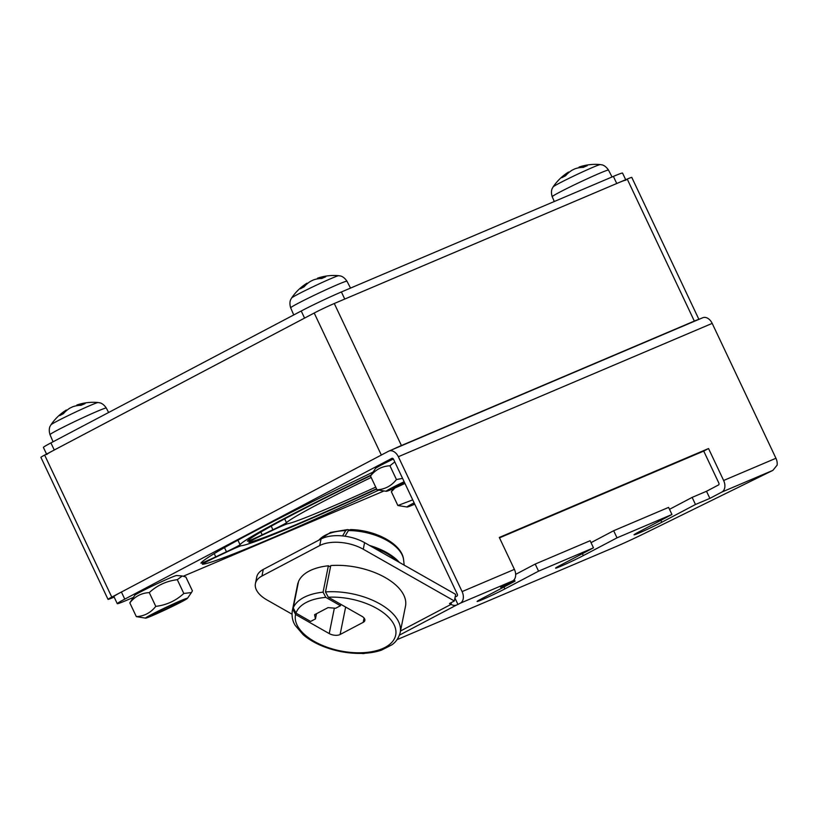 <?xml version="1.0" encoding="UTF-8"?>
<svg xmlns="http://www.w3.org/2000/svg" width="818" height="818" viewBox="0 0 818 818"><rect width="100%" height="100%" fill="white"/><g stroke="black" fill="none" stroke-linecap="round" stroke-linejoin="round"><path stroke-width="1.23" d="M114.142 597.079L112.618 597.723A15.726 0.654 -25.3 0 1 108.027 599.369A15.726 0.654 -25.3 0 1 111.78 597.099L381.331 455.043L314.204 313.028L44.653 455.084A15.726 0.654 154.7 0 0 40.9 457.354L108.027 599.369M389.869 450.79A15.726 0.654 -25.3 0 1 401.423 445.524L694.339 321.075A15.726 0.654 -25.3 0 1 698.817 319.409M698.899 319.368L631.793 177.414A15.726 0.654 154.7 0 0 627.212 179.06L334.286 303.509A15.726 0.654 154.7 0 0 314.204 313.028M224.49 547.62L226.453 551.792L215.748 556.854A15.726 0.654 154.7 0 1 200.952 563.132A15.726 0.654 154.7 0 1 200.962 563.07A227.966 9.489 -25.3 0 1 372.896 472.16M271.208 526.158L272.915 529.767L262.179 534.86A15.726 0.654 154.7 0 1 247.373 541.138A15.726 0.654 154.7 0 1 247.414 541.046A176.872 7.362 -25.3 0 1 370.656 475.636M272.915 529.767A15.726 0.654 154.7 0 0 286.484 522.712L284.674 518.868M371.157 477.456A133.641 5.562 154.7 0 0 286.484 522.712M226.453 551.792A15.726 0.654 154.7 0 0 240.063 544.686L237.915 540.166M370.891 475.156A184.735 7.689 154.7 0 0 240.063 544.686M376.658 489.092A184.735 7.689 154.7 0 1 241.422 545.708A15.726 0.654 154.7 0 0 226.75 552.007L216.044 557.078A15.726 0.654 154.7 0 0 202.424 564.246A15.726 0.654 154.7 0 0 202.547 564.267L202.486 564.134M378.335 490.34A227.966 9.489 -25.3 0 1 202.547 564.267M375.728 487.119A133.641 5.562 154.7 0 1 287.803 523.704A15.726 0.654 154.7 0 0 273.212 529.992L262.476 535.084A15.726 0.654 154.7 0 0 248.846 542.242A15.726 0.654 154.7 0 0 249.04 542.262L248.958 542.089M376.525 488.796A176.872 7.362 -25.3 0 1 249.04 542.262M133.283 597.477L126.432 600.381A31.442 1.309 -25.3 0 1 117.26 603.674A31.442 1.309 -25.3 0 1 124.765 599.124L391.894 458.346A1.575 1.084 -113 0 1 393.53 459.256L457.282 594.134A1.575 1.084 -113 0 1 456.996 596.066L455.135 597.048M514.266 579.563L515.023 581.169L500.636 587.273L512.661 580.944L460.35 603.163A9.438 6.513 67 0 0 462.098 591.598L398.346 456.72A9.438 6.513 67 0 0 388.877 451.086A9.438 6.513 67 0 0 388.54 451.25L121.412 592.028A31.442 1.309 154.7 0 0 113.907 596.567L117.26 603.674M383.652 491.107L183.416 576.169M388.877 451.086L702.723 317.742A9.438 6.513 -113 0 1 712.192 323.386L775.945 458.264A9.438 6.513 -113 0 1 777.1 465.176L772.877 470.381L644.461 533.438A31.442 1.309 -25.3 0 1 615.105 546.997L397.067 639.635M515.667 574.359L535.207 564.062L590.126 540.729L593.479 547.835L538.561 571.168L504.87 588.919A17.689 0.736 -25.3 0 1 487.436 597.355A17.689 0.736 -25.3 0 1 477.109 601.486A17.689 0.736 -25.3 0 1 481.332 598.919L515.023 581.169M591.036 542.651L613.664 530.729L668.592 507.395L671.946 514.491L617.017 537.835L583.326 555.586A17.689 0.736 -25.3 0 1 565.892 564.021A17.689 0.736 -25.3 0 1 555.565 568.142A17.689 0.736 -25.3 0 1 559.788 565.586L593.479 547.835M669.502 509.317L692.13 497.395L706.507 491.281L718.531 484.951A1.575 1.084 -113 0 0 718.828 483.019L703.725 451.086L708.541 448.55L723.633 480.483A9.438 6.513 67 0 1 721.885 492.047L709.871 498.387L695.484 504.491L661.793 522.252A17.689 0.736 -25.3 0 1 644.359 530.688A17.689 0.736 -25.3 0 1 634.032 534.808A17.689 0.736 -25.3 0 1 638.255 532.252L671.946 514.491M364.583 542.641A31.442 16.288 -168.6 0 0 321.045 538.99L263.284 569.43A31.442 16.288 -168.6 0 0 256.74 577.027L255.421 583.623A31.442 16.288 11.4 0 1 261.954 576.015L319.715 545.575A31.442 16.288 11.4 0 1 363.264 549.236L454.338 600.974L455.667 594.379L364.583 542.641L363.264 549.236M291.965 614.154L266.995 599.962A31.442 16.288 11.4 0 1 255.421 583.623M454.931 598.05L457.947 604.43L456.649 604.983A9.438 6.81 -117.8 0 1 451.025 604.379L449.511 603.52L454.338 600.974M512.661 580.944A9.438 6.513 -113 0 0 514.41 569.379L499.307 537.446L708.541 448.55M703.725 451.086L499.501 537.855M692.13 497.395L695.484 504.491M706.507 491.281L709.871 498.387M535.207 564.062L538.561 571.168M613.664 530.729L617.017 537.835M460.35 603.163L457.947 604.43M361.658 653.398A9.438 6.81 62.2 0 0 365.012 653.255M625.688 179.704L622.57 173.109A31.442 1.309 154.7 0 0 613.388 176.402L341.392 291.965A31.442 1.309 154.7 0 0 301.218 311.004L50.92 442.906A31.442 1.309 154.7 0 0 43.415 447.456L46.554 454.082M46.769 454.552A31.442 1.309 -25.3 0 1 54.274 450.002L50.92 442.906M301.218 311.004L304.572 318.1L54.274 450.002M613.388 176.402L616.752 183.498A31.442 1.309 -25.3 0 1 625.923 180.216M616.752 183.498L344.746 299.061L341.392 291.965M342.568 535.923L345.707 530.606L347.609 529.573L349.133 529.89M350.441 529.583L348.427 530.565L344.981 536.209M292.742 609.185A55.031 28.497 -168.6 0 0 292.312 610.821C291.147 619.338 294.592 624.308 295.175 625.341L303.11 634.645C308.55 639.328 315.288 643.275 323.325 646.476C334.562 650.872 346.198 653.183 358.233 653.418C366.934 653.531 374.685 652.447 381.495 650.146L392.006 644.758C392.947 644.022 397.998 640.78 400.206 632.508L405.503 606.138A55.031 28.497 11.4 0 0 330.769 565.565L325.472 591.935L328.325 597.222L361.965 616.332A7.863 4.07 11.4 0 1 364.859 620.422A7.863 4.07 11.4 0 1 363.223 622.324L340.114 634.502A7.863 4.07 11.4 0 1 329.235 633.582L295.595 614.471L292.742 609.185L298.243 582.927M328.376 565.78A55.031 28.497 11.4 0 0 298.529 581.506L293.222 607.876L295.983 613.122L310.635 621.445L315.451 618.909L314.572 614.717L328.049 607.61L335.666 608.255L340.482 605.719L325.83 597.385L323.069 592.15L328.376 565.78L330.482 566.986M340.482 605.719L340.769 604.298M315.451 618.909L316.494 613.694M292.312 610.821L297.609 584.451A55.031 28.497 11.4 0 1 298.038 582.815M80.808 405.37L85.052 403.622A51.074 35.665 -105.9 0 0 77.219 404.9A51.074 35.665 -105.9 0 0 76.841 405.033L76.964 405.114M66.432 410.104L66.309 410.022A51.074 37.209 54.8 0 0 65.716 410.391A51.074 37.209 54.8 0 0 59.704 415.636L63.579 413.54M59.704 415.636A17.106 0.716 -25.3 0 1 63.375 413.704A51.074 36.227 -110.6 0 1 69.99 408.08L72.843 406.73A51.074 34.622 60.1 0 1 81.054 405.319A17.106 0.716 -25.3 0 1 85.052 403.622M57.158 421.147A26.156 1.084 154.7 0 0 50.941 424.839L50.123 426.28C50.644 425.472 48.078 428.346 50 434.665A31.135 1.299 -25.3 0 1 57.434 430.166A31.135 1.299 -25.3 0 1 88.109 415.319A31.135 1.299 -25.3 0 1 106.309 408.049C102.649 402.548 98.794 402.712 99.755 402.824L98.119 402.528A26.156 1.084 154.7 0 0 82.158 409.031A26.156 1.084 154.7 0 0 57.158 421.147M583.019 167.424L587.252 165.676A51.074 35.665 -105.9 0 0 579.42 166.954A51.074 35.665 -105.9 0 0 579.052 167.077L579.164 167.169M568.633 172.158L568.52 172.066A51.074 37.209 54.8 0 0 567.917 172.445A51.074 37.209 54.8 0 0 561.905 177.69L565.78 175.584M561.905 177.69A17.106 0.716 -25.3 0 1 565.575 175.747A51.074 36.227 -110.6 0 1 572.201 170.124L575.044 168.774A51.074 34.622 60.1 0 1 583.265 167.373A17.106 0.716 -25.3 0 1 587.252 165.676M559.359 183.191A26.156 1.084 154.7 0 0 553.142 186.882L552.324 188.334C552.845 187.516 550.279 190.4 552.211 196.719A31.135 1.299 -25.3 0 1 559.645 192.21A31.135 1.299 -25.3 0 1 590.32 177.373A31.135 1.299 -25.3 0 1 608.51 170.103C604.85 164.602 601.005 164.755 601.966 164.868L600.32 164.582A26.156 1.084 154.7 0 0 584.369 171.074A26.156 1.084 154.7 0 0 559.359 183.191M321.484 278.539L325.717 276.791A51.074 35.665 -105.9 0 0 317.885 278.069A51.074 35.665 -105.9 0 0 317.507 278.192L317.629 278.284M307.098 283.273L306.985 283.181A51.074 37.209 54.8 0 0 306.382 283.56A51.074 37.209 54.8 0 0 300.37 288.805L304.245 286.699M300.37 288.805A17.106 0.716 -25.3 0 1 304.04 286.862A51.074 36.227 -110.6 0 1 310.666 281.249L313.509 279.899A51.074 34.622 60.1 0 1 321.73 278.488A17.106 0.716 -25.3 0 1 325.717 276.791M297.824 294.316A26.156 1.084 154.7 0 0 291.607 297.997L290.789 299.449C291.31 298.642 288.744 301.515 290.676 307.834A31.135 1.299 -25.3 0 1 298.1 303.325A31.135 1.299 -25.3 0 1 328.775 288.488A31.135 1.299 -25.3 0 1 346.975 281.218C343.315 275.717 339.46 275.881 340.431 275.983L338.785 275.697A26.156 1.084 154.7 0 0 322.824 282.19A26.156 1.084 154.7 0 0 297.824 294.316M156.013 612.641A15.726 0.654 154.7 0 0 152.281 614.86A15.726 0.654 154.7 0 0 166.76 608.786A15.726 0.654 154.7 0 0 180.635 601.455A15.726 0.654 154.7 0 0 171.023 605.361A15.726 0.654 154.7 0 0 156.013 612.641M180.676 600.719A23.19 0.961 154.7 0 0 157.179 611.629A23.19 0.961 154.7 0 0 145.594 618.142A23.19 0.961 154.7 0 0 166.882 609.073A23.19 0.961 154.7 0 0 187.414 598.377A23.19 0.961 154.7 0 0 180.676 600.719M169.929 577.989A23.19 0.961 -25.3 0 1 176.616 575.524L182.291 575.984L177.302 579.696C166.545 581.005 157.199 585.31 149.265 592.6C141.371 593.03 134.888 596.445 129.817 602.856L134.796 595.3A23.19 0.961 -25.3 0 1 147.813 588.224A23.19 0.961 -25.3 0 1 169.929 577.989M145.594 618.142L136.33 616.629C144.224 616.199 150.706 612.784 155.778 606.373C166.535 605.064 175.88 600.76 183.815 593.469L191.463 592.549L192.394 590.821L185.88 577.048L182.291 575.984M136.33 616.629L129.817 602.856M155.778 606.373L149.265 592.6M183.815 593.469L177.302 579.696M414.358 503.326A15.726 0.654 154.7 0 0 413.816 503.745A15.726 0.654 154.7 0 0 414.521 503.673M414.123 502.835A23.19 0.961 154.7 0 0 407.129 507.027A23.19 0.961 154.7 0 0 414.757 504.164M407.129 507.027L397.865 505.514L412.732 499.87M394.93 487.998L391.352 491.741L393.151 488.765M397.865 505.514L391.352 491.741M404.286 482.006A15.726 0.654 154.7 0 0 392.947 488.019A15.726 0.654 154.7 0 0 404.828 483.172M404.143 481.72A23.19 0.961 154.7 0 0 386.26 491.311A23.19 0.961 154.7 0 0 392.947 488.847A23.19 0.961 154.7 0 0 404.971 483.458M394.777 461.894L389.941 465.769C382.037 466.199 375.554 469.614 370.482 476.025L375.462 468.469A23.19 0.961 -25.3 0 1 393.386 459.01M386.26 491.311L376.996 489.798C384.889 489.368 391.372 485.953 396.444 479.542L402.568 478.377M396.444 479.542L389.941 465.769M376.996 489.798L370.482 476.025M111.78 597.099L44.653 455.084M627.212 179.06L694.339 321.075M401.423 445.524L334.286 303.509M262.179 534.86L260.85 532.037M215.748 556.854L214.224 553.622M124.765 599.124L121.412 592.028M321.045 538.99L319.715 545.575M261.954 576.015L263.284 569.43M712.192 323.386L398.346 456.72M400.513 630.995L451.025 604.379L451.393 602.529M660.883 520.33L661.793 522.252M503.96 586.997L504.87 588.919M582.416 553.663L583.326 555.586M772.877 470.381L721.885 492.047M723.633 480.483L775.945 458.264M462.098 591.598L514.41 569.379M456.649 604.983L399.47 635.116M364.082 618.04L363.223 622.324M345.636 607.058L340.114 634.502M334.347 608.142L329.235 633.582M348.427 530.565A44.642 23.129 11.4 0 1 403.611 559.89L404.184 565.136M318.938 540.095A44.642 23.129 11.4 0 1 345.707 530.606M399.409 562.426A48.998 25.378 -168.6 0 0 369.644 545.514M372.906 547.365A49.131 25.45 11.4 0 1 397.548 561.363M328.325 597.222A51.094 26.462 11.4 0 1 395.022 626.997A51.094 26.462 11.4 0 1 347.445 652.058A51.094 26.462 11.4 0 1 295.595 614.471M400.206 632.508A55.031 28.497 -168.6 0 0 325.472 591.935M323.069 592.15A55.031 28.497 -168.6 0 0 293.222 607.876M295.983 613.122A51.094 26.462 11.4 0 1 325.83 597.385M76.841 405.033L77.097 405.656M568.52 172.066L568.796 172.578M579.052 167.077L579.297 167.71M306.985 283.181L307.261 283.693M317.507 278.192L317.762 278.826M350.441 529.573C375.37 529.87 402.354 543.99 403.611 559.89M347.609 529.573L330.462 532.436L318.826 540.156M98.119 402.528A51.094 51.094 0 0 0 77.209 404.9M65.716 410.391A51.094 51.094 0 0 0 50.941 424.839M50 434.665L53.068 441.781M106.309 408.049L108.61 412.507M600.32 164.582A51.094 51.094 0 0 0 579.42 166.954M567.917 172.445A51.094 51.094 0 0 0 553.142 186.882M552.211 196.719L554.277 201.514M608.51 170.103L612.058 176.964M338.785 275.697A51.094 51.094 0 0 0 317.885 278.069M306.382 283.56A51.094 51.094 0 0 0 291.607 297.997M290.676 307.834L293.734 314.94M346.975 281.218L350.523 288.089M187.414 598.377L191.463 592.549"/></g></svg>
